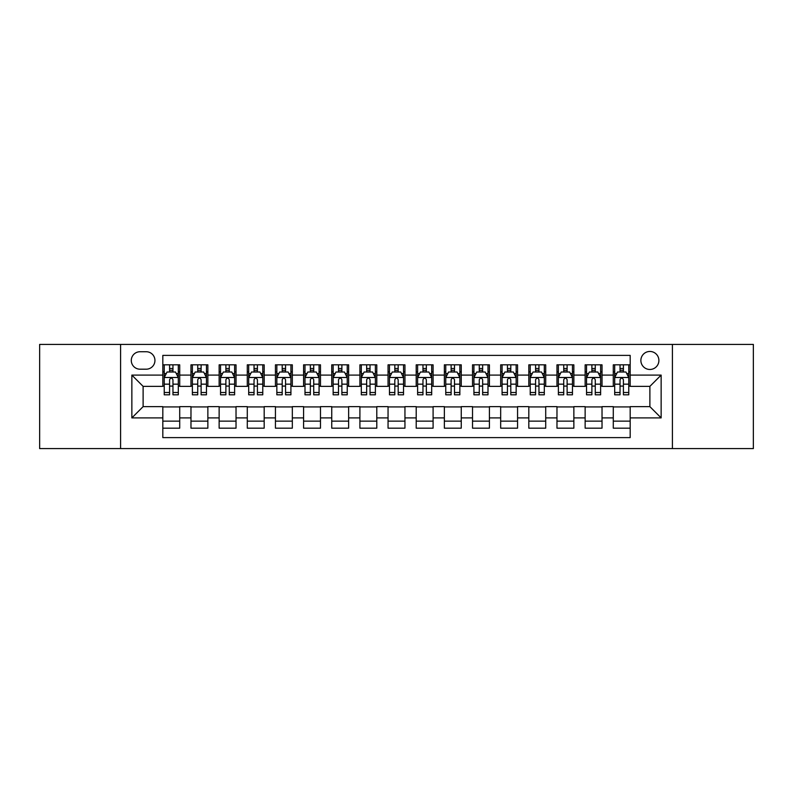 <?xml version="1.0" encoding="UTF-8"?>
<svg xmlns="http://www.w3.org/2000/svg" width="793" height="793" viewBox="0 0 793 793"><rect width="100%" height="100%" fill="white"/><g stroke="black" fill="none" stroke-linecap="round" stroke-linejoin="round"><path stroke-width="1.19" d="M649.883 351.458A9.01 9.01 0 0 0 640.873 360.458A9.01 9.01 0 0 0 649.883 369.469A9.01 9.01 0 0 0 658.894 360.458A9.01 9.01 0 0 0 649.883 351.458M672.405 448.58L753.35 448.58L753.35 344.42L672.405 344.42L672.405 448.58L120.595 448.58L120.595 344.42L39.65 344.42L39.65 448.58L120.595 448.58M630.177 364.83L613.286 364.83L613.286 375.099L602.026 375.099L602.026 386.369L613.286 386.369L613.286 375.099M602.026 375.099L602.026 364.83L585.135 364.83L585.135 375.099L573.864 375.099L573.864 386.369L585.135 386.369L585.135 375.099M573.864 375.099L573.864 364.83L556.973 364.83L556.973 375.099L545.713 375.099L545.713 386.369L556.973 386.369L556.973 375.099M545.713 375.099L545.713 364.83L528.822 364.83L528.822 375.099L517.561 375.099L517.561 386.369L528.822 386.369L528.822 375.099M517.561 375.099L517.561 364.83L500.67 364.83L500.67 375.099L489.41 375.099L489.41 386.369L500.67 386.369L500.67 375.099M489.41 375.099L489.41 364.83L472.519 364.83L472.519 375.099L461.258 375.099L461.258 386.369L472.519 386.369L472.519 375.099M461.258 375.099L461.258 364.83L444.358 364.83L444.358 375.099L433.097 375.099L433.097 386.369L444.358 386.369L444.358 375.099M433.097 375.099L433.097 364.83L416.206 364.83L416.206 375.099L404.945 375.099L404.945 386.369L416.206 386.369L416.206 375.099M404.945 375.099L404.945 364.83L388.055 364.83L388.055 375.099L376.794 375.099L376.794 386.369L388.055 386.369L388.055 375.099M376.794 375.099L376.794 364.83L359.903 364.83L359.903 375.099L348.642 375.099L348.642 386.369L359.903 386.369L359.903 375.099M348.642 375.099L348.642 364.83L331.742 364.83L331.742 375.099L320.481 375.099L320.481 386.369L331.742 386.369L331.742 375.099M320.481 375.099L320.481 364.83L303.59 364.83L303.59 375.099L292.33 375.099L292.33 386.369L303.59 386.369L303.59 375.099M292.33 375.099L292.33 364.83L275.439 364.83L275.439 375.099L264.178 375.099L264.178 386.369L275.439 386.369L275.439 375.099M264.178 375.099L264.178 364.83L247.287 364.83L247.287 375.099L236.027 375.099L236.027 386.369L247.287 386.369L247.287 375.099M236.027 375.099L236.027 364.83L219.136 364.83L219.136 375.099L207.865 375.099L207.865 386.369L219.136 386.369L219.136 375.099M207.865 375.099L207.865 364.83L190.974 364.83L190.974 386.369L179.714 386.369L179.714 364.83L162.823 364.83M162.823 428.17L179.714 428.17L179.714 406.631L190.974 406.631L190.974 428.17L207.865 428.17L207.865 406.631L219.136 406.631L219.136 417.901L207.865 417.901M219.136 417.901L219.136 428.17L236.027 428.17L236.027 406.631L247.287 406.631L247.287 417.901L236.027 417.901M247.287 417.901L247.287 428.17L264.178 428.17L264.178 406.631L275.439 406.631L275.439 417.901L264.178 417.901M275.439 417.901L275.439 428.17L292.33 428.17L292.33 406.631L303.59 406.631L303.59 417.901L292.33 417.901M303.59 417.901L303.59 428.17L320.481 428.17L320.481 406.631L331.742 406.631L331.742 417.901L320.481 417.901M331.742 417.901L331.742 428.17L348.642 428.17L348.642 406.631L359.903 406.631L359.903 417.901L348.642 417.901M359.903 417.901L359.903 428.17L376.794 428.17L376.794 406.631L388.055 406.631L388.055 417.901L376.794 417.901M388.055 417.901L388.055 428.17L404.945 428.17L404.945 406.631L416.206 406.631L416.206 417.901L404.945 417.901M416.206 417.901L416.206 428.17L433.097 428.17L433.097 406.631L444.358 406.631L444.358 417.901L433.097 417.901M444.358 417.901L444.358 428.17L461.258 428.17L461.258 406.631L472.519 406.631L472.519 417.901L461.258 417.901M472.519 417.901L472.519 428.17L489.41 428.17L489.41 406.631L500.67 406.631L500.67 417.901L489.41 417.901M500.67 417.901L500.67 428.17L517.561 428.17L517.561 406.631L528.822 406.631L528.822 417.901L517.561 417.901M528.822 417.901L528.822 428.17L545.713 428.17L545.713 406.631L556.973 406.631L556.973 417.901L545.713 417.901M556.973 417.901L556.973 428.17L573.864 428.17L573.864 406.631L585.135 406.631L585.135 417.901L573.864 417.901M585.135 417.901L585.135 428.17L602.026 428.17L602.026 406.631L613.286 406.631L613.286 417.901L602.026 417.901M140.014 369.191L146.209 369.191A8.723 8.723 0 0 0 154.942 360.458A8.723 8.723 0 0 0 146.209 351.735L140.014 351.735A8.723 8.723 0 0 0 131.291 360.458A8.723 8.723 0 0 0 140.014 369.191M672.405 344.42L120.595 344.42M630.177 375.099L630.177 355.393L162.823 355.393L162.823 386.369L143.117 386.369L143.117 406.631L162.823 406.631L162.823 437.607L630.177 437.607L630.177 406.631L649.883 406.631L649.883 386.369L630.177 386.369L630.177 375.099L661.144 375.099L661.144 417.901L630.177 417.901M162.823 417.901L131.856 417.901L131.856 375.099L162.823 375.099M613.286 417.901L613.286 428.17L630.177 428.17M162.823 371.867L164.23 371.867M169.583 371.867L172.963 371.867M178.306 371.867L179.714 371.867M162.823 386.082L164.23 386.082M169.583 386.082L172.963 386.082M178.306 386.082L179.714 386.082M162.823 406.918L179.714 406.918M162.823 421.133L179.714 421.133M190.974 386.082L192.382 386.082M197.735 386.082L201.115 386.082M206.458 386.082L207.865 386.082M190.974 371.867L192.382 371.867M197.735 371.867L201.115 371.867M206.458 371.867L207.865 371.867M190.974 406.918L207.865 406.918M190.974 421.133L207.865 421.133M219.136 406.918L236.027 406.918M219.136 421.133L236.027 421.133M219.136 371.867L220.543 371.867M225.886 371.867L229.266 371.867M234.619 371.867L236.027 371.867M219.136 386.082L220.543 386.082M225.886 386.082L229.266 386.082M234.619 386.082L236.027 386.082M247.287 406.918L264.178 406.918M247.287 421.133L264.178 421.133M247.287 371.867L248.695 371.867M254.038 371.867L257.418 371.867M262.77 371.867L264.178 371.867M247.287 386.082L248.695 386.082M254.038 386.082L257.418 386.082M262.77 386.082L264.178 386.082M275.439 406.918L292.33 406.918M275.439 421.133L292.33 421.133M275.439 371.867L276.846 371.867M282.199 371.867L285.569 371.867M290.922 371.867L292.33 371.867M275.439 386.082L276.846 386.082M282.199 386.082L285.569 386.082M290.922 386.082L292.33 386.082M303.59 406.918L320.481 406.918M303.59 421.133L320.481 421.133M303.59 371.867L304.998 371.867M310.35 371.867L313.731 371.867M319.073 371.867L320.481 371.867M303.59 386.082L304.998 386.082M310.35 386.082L313.731 386.082M319.073 386.082L320.481 386.082M331.742 406.918L348.642 406.918M331.742 421.133L348.642 421.133M331.742 371.867L333.149 371.867M338.502 371.867L341.882 371.867M347.235 371.867L348.642 371.867M331.742 386.082L333.149 386.082M338.502 386.082L341.882 386.082M347.235 386.082L348.642 386.082M359.903 406.918L376.794 406.918M359.903 421.133L376.794 421.133M359.903 371.867L361.311 371.867M366.653 371.867L370.034 371.867M375.386 371.867L376.794 371.867M359.903 386.082L361.311 386.082M366.653 386.082L370.034 386.082M375.386 386.082L376.794 386.082M388.055 406.918L404.945 406.918M388.055 421.133L404.945 421.133M388.055 371.867L389.462 371.867M394.815 371.867L398.185 371.867M403.538 371.867L404.945 371.867M388.055 386.082L389.462 386.082M394.815 386.082L398.185 386.082M403.538 386.082L404.945 386.082M416.206 406.918L433.097 406.918M416.206 421.133L433.097 421.133M416.206 371.867L417.614 371.867M422.966 371.867L426.347 371.867M431.689 371.867L433.097 371.867M416.206 386.082L417.614 386.082M422.966 386.082L426.347 386.082M431.689 386.082L433.097 386.082M444.358 406.918L461.258 406.918M444.358 421.133L461.258 421.133M444.358 371.867L445.765 371.867M451.118 371.867L454.498 371.867M459.851 371.867L461.258 371.867M444.358 386.082L445.765 386.082M451.118 386.082L454.498 386.082M459.851 386.082L461.258 386.082M472.519 406.918L489.41 406.918M472.519 421.133L489.41 421.133M472.519 371.867L473.927 371.867M479.269 371.867L482.65 371.867M488.002 371.867L489.41 371.867M472.519 386.082L473.927 386.082M479.269 386.082L482.65 386.082M488.002 386.082L489.41 386.082M500.67 406.918L517.561 406.918M500.67 421.133L517.561 421.133M500.67 371.867L502.078 371.867M507.431 371.867L510.801 371.867M516.154 371.867L517.561 371.867M500.67 386.082L502.078 386.082M507.431 386.082L510.801 386.082M516.154 386.082L517.561 386.082M528.822 406.918L545.713 406.918M528.822 421.133L545.713 421.133M528.822 371.867L530.23 371.867M535.582 371.867L538.962 371.867M544.305 371.867L545.713 371.867M528.822 386.082L530.23 386.082M535.582 386.082L538.962 386.082M544.305 386.082L545.713 386.082M556.973 406.918L573.864 406.918M556.973 421.133L573.864 421.133M556.973 371.867L558.381 371.867M563.734 371.867L567.114 371.867M572.457 371.867L573.864 371.867M556.973 386.082L558.381 386.082M563.734 386.082L567.114 386.082M572.457 386.082L573.864 386.082M585.135 406.918L602.026 406.918M585.135 421.133L602.026 421.133M585.135 371.867L586.542 371.867M591.885 371.867L595.265 371.867M600.618 371.867L602.026 371.867M585.135 386.082L586.542 386.082M591.885 386.082L595.265 386.082M600.618 386.082L602.026 386.082M613.286 406.918L630.177 406.918M613.286 421.133L630.177 421.133M613.286 371.867L614.694 371.867M620.037 371.867L623.417 371.867M628.77 371.867L630.177 371.867M613.286 386.082L614.694 386.082M620.037 386.082L623.417 386.082M628.77 386.082L630.177 386.082M143.117 386.369L131.856 375.099M143.117 406.631L131.856 417.901M661.144 375.099L649.883 386.369M661.144 417.901L649.883 406.631M172.963 368.487L169.583 368.487M178.306 392.515L172.963 392.515L172.963 394.815L178.306 394.815L178.306 377.637L175.491 372.006L167.045 372.006L164.23 377.637L164.23 394.815L169.583 394.815L169.583 392.515L164.23 392.515M164.23 377.637L164.23 364.83M178.306 377.637L178.306 364.83M169.583 372.006L169.583 364.83M172.963 364.83L172.963 372.006M172.963 392.515L172.963 379.748C171.833 377.577 170.703 377.577 169.583 379.748L169.583 392.515M201.115 368.487L197.735 368.487M206.458 392.515L201.115 392.515L201.115 394.815L206.458 394.815L206.458 377.637L203.642 372.006L195.197 372.006L192.382 377.637L192.382 394.815L197.735 394.815L197.735 392.515L192.382 392.515M192.382 377.637L192.382 364.83M206.458 377.637L206.458 364.83M197.735 372.006L197.735 364.83M201.115 364.83L201.115 372.006M201.115 392.515L201.115 379.748C199.985 377.577 198.865 377.577 197.735 379.748L197.735 392.515M229.266 368.487L225.886 368.487M234.619 392.515L229.266 392.515L229.266 394.815L234.619 394.815L234.619 377.637L231.804 372.006L223.358 372.006L220.543 377.637L220.543 394.815L225.886 394.815L225.886 392.515L220.543 392.515M220.543 377.637L220.543 364.83M234.619 377.637L234.619 364.83M225.886 372.006L225.886 364.83M229.266 364.83L229.266 372.006M229.266 392.515L229.266 379.748C228.146 377.577 227.016 377.577 225.886 379.748L225.886 392.515M257.418 368.487L254.038 368.487M262.77 392.515L257.418 392.515L257.418 394.815L262.77 394.815L262.77 377.637L259.955 372.006L251.51 372.006L248.695 377.637L248.695 394.815L254.038 394.815L254.038 392.515L248.695 392.515M248.695 377.637L248.695 364.83M262.77 377.637L262.77 364.83M254.038 372.006L254.038 364.83M257.418 364.83L257.418 372.006M257.418 392.515L257.418 379.748C256.298 377.577 255.168 377.577 254.038 379.748L254.038 392.515M285.569 368.487L282.199 368.487M290.922 392.515L285.569 392.515L285.569 394.815L290.922 394.815L290.922 377.637L288.107 372.006L279.661 372.006L276.846 377.637L276.846 394.815L282.199 394.815L282.199 392.515L276.846 392.515M276.846 377.637L276.846 364.83M290.922 377.637L290.922 364.83M282.199 372.006L282.199 364.83M285.569 364.83L285.569 372.006M285.569 392.515L285.569 379.748C284.449 377.577 283.319 377.577 282.199 379.748L282.199 392.515M313.731 368.487L310.35 368.487M319.073 392.515L313.731 392.515L313.731 394.815L319.073 394.815L319.073 377.637L316.258 372.006L307.813 372.006L304.998 377.637L304.998 394.815L310.35 394.815L310.35 392.515L304.998 392.515M304.998 377.637L304.998 364.83M319.073 377.637L319.073 364.83M310.35 372.006L310.35 364.83M313.731 364.83L313.731 372.006M313.731 392.515L313.731 379.748C312.601 377.577 311.48 377.577 310.35 379.748L310.35 392.515M341.882 368.487L338.502 368.487M347.235 392.515L341.882 392.515L341.882 394.815L347.235 394.815L347.235 377.637L344.42 372.006L335.964 372.006L333.149 377.637L333.149 394.815L338.502 394.815L338.502 392.515L333.149 392.515M333.149 377.637L333.149 364.83M347.235 377.637L347.235 364.83M338.502 372.006L338.502 364.83M341.882 364.83L341.882 372.006M341.882 392.515L341.882 379.748C340.752 377.577 339.632 377.577 338.502 379.748L338.502 392.515M370.034 368.487L366.653 368.487M375.386 392.515L370.034 392.515L370.034 394.815L375.386 394.815L375.386 377.637L372.571 372.006L364.126 372.006L361.311 377.637L361.311 394.815L366.653 394.815L366.653 392.515L361.311 392.515M361.311 377.637L361.311 364.83M375.386 377.637L375.386 364.83M366.653 372.006L366.653 364.83M370.034 364.83L370.034 372.006M370.034 392.515L370.034 379.748C368.914 377.577 367.783 377.577 366.653 379.748L366.653 392.515M398.185 368.487L394.815 368.487M403.538 392.515L398.185 392.515L398.185 394.815L403.538 394.815L403.538 377.637L400.723 372.006L392.277 372.006L389.462 377.637L389.462 394.815L394.815 394.815L394.815 392.515L389.462 392.515M389.462 377.637L389.462 364.83M403.538 377.637L403.538 364.83M394.815 372.006L394.815 364.83M398.185 364.83L398.185 372.006M398.185 392.515L398.185 379.748C397.065 377.577 395.935 377.577 394.815 379.748L394.815 392.515M426.347 368.487L422.966 368.487M431.689 392.515L426.347 392.515L426.347 394.815L431.689 394.815L431.689 377.637L428.874 372.006L420.429 372.006L417.614 377.637L417.614 394.815L422.966 394.815L422.966 392.515L417.614 392.515M417.614 377.637L417.614 364.83M431.689 377.637L431.689 364.83M422.966 372.006L422.966 364.83M426.347 364.83L426.347 372.006M426.347 392.515L426.347 379.748C425.217 377.577 424.096 377.577 422.966 379.748L422.966 392.515M454.498 368.487L451.118 368.487M459.851 392.515L454.498 392.515L454.498 394.815L459.851 394.815L459.851 377.637L457.036 372.006L448.58 372.006L445.765 377.637L445.765 394.815L451.118 394.815L451.118 392.515L445.765 392.515M445.765 377.637L445.765 364.83M459.851 377.637L459.851 364.83M451.118 372.006L451.118 364.83M454.498 364.83L454.498 372.006M454.498 392.515L454.498 379.748C453.368 377.577 452.248 377.577 451.118 379.748L451.118 392.515M482.65 368.487L479.269 368.487M488.002 392.515L482.65 392.515L482.65 394.815L488.002 394.815L488.002 377.637L485.187 372.006L476.742 372.006L473.927 377.637L473.927 394.815L479.269 394.815L479.269 392.515L473.927 392.515M473.927 377.637L473.927 364.83M488.002 377.637L488.002 364.83M479.269 372.006L479.269 364.83M482.65 364.83L482.65 372.006M482.65 392.515L482.65 379.748C481.529 377.577 480.399 377.577 479.269 379.748L479.269 392.515M510.801 368.487L507.431 368.487M516.154 392.515L510.801 392.515L510.801 394.815L516.154 394.815L516.154 377.637L513.339 372.006L504.893 372.006L502.078 377.637L502.078 394.815L507.431 394.815L507.431 392.515L502.078 392.515M502.078 377.637L502.078 364.83M516.154 377.637L516.154 364.83M507.431 372.006L507.431 364.83M510.801 364.83L510.801 372.006M510.801 392.515L510.801 379.748C509.681 377.577 508.551 377.577 507.431 379.748L507.431 392.515M538.962 368.487L535.582 368.487M544.305 392.515L538.962 392.515L538.962 394.815L544.305 394.815L544.305 377.637L541.49 372.006L533.045 372.006L530.23 377.637L530.23 394.815L535.582 394.815L535.582 392.515L530.23 392.515M530.23 377.637L530.23 364.83M544.305 377.637L544.305 364.83M535.582 372.006L535.582 364.83M538.962 364.83L538.962 372.006M538.962 392.515L538.962 379.748C537.832 377.577 536.712 377.577 535.582 379.748L535.582 392.515M567.114 368.487L563.734 368.487M572.457 392.515L567.114 392.515L567.114 394.815L572.457 394.815L572.457 377.637L569.642 372.006L561.196 372.006L558.381 377.637L558.381 394.815L563.734 394.815L563.734 392.515L558.381 392.515M558.381 377.637L558.381 364.83M572.457 377.637L572.457 364.83M563.734 372.006L563.734 364.83M567.114 364.83L567.114 372.006M567.114 392.515L567.114 379.748C565.984 377.577 564.864 377.577 563.734 379.748L563.734 392.515M595.265 368.487L591.885 368.487M600.618 392.515L595.265 392.515L595.265 394.815L600.618 394.815L600.618 377.637L597.803 372.006L589.358 372.006L586.542 377.637L586.542 394.815L591.885 394.815L591.885 392.515L586.542 392.515M586.542 377.637L586.542 364.83M600.618 377.637L600.618 364.83M591.885 372.006L591.885 364.83M595.265 364.83L595.265 372.006M595.265 392.515L595.265 379.748C594.145 377.577 593.015 377.577 591.885 379.748L591.885 392.515M623.417 368.487L620.037 368.487M628.77 392.515L623.417 392.515L623.417 394.815L628.77 394.815L628.77 377.637L625.955 372.006L617.509 372.006L614.694 377.637L614.694 394.815L620.037 394.815L620.037 392.515L614.694 392.515M614.694 377.637L614.694 364.83M628.77 377.637L628.77 364.83M620.037 372.006L620.037 364.83M623.417 364.83L623.417 372.006M623.417 392.515L623.417 379.748C622.297 377.577 621.167 377.577 620.037 379.748L620.037 392.515M190.974 417.901L179.714 417.901M190.974 375.099L179.714 375.099M178.237 377.498L164.3 377.498M164.23 373.553L166.272 373.553M176.264 373.553L178.306 373.553M169.583 384.159L164.23 384.159M178.306 384.159L172.963 384.159M172.963 370.281L169.583 370.281M206.388 377.498L192.451 377.498M192.382 373.553L194.424 373.553M204.425 373.553L206.458 373.553M197.735 384.159L192.382 384.159M206.458 384.159L201.115 384.159M201.115 370.281L197.735 370.281M234.55 377.498L220.613 377.498M220.543 373.553L222.575 373.553M232.577 373.553L234.619 373.553M225.886 384.159L220.543 384.159M234.619 384.159L229.266 384.159M229.266 370.281L225.886 370.281M262.701 377.498L248.764 377.498M248.695 373.553L250.737 373.553M260.728 373.553L262.77 373.553M254.038 384.159L248.695 384.159M262.77 384.159L257.418 384.159M257.418 370.281L254.038 370.281M290.853 377.498L276.916 377.498M276.846 373.553L278.888 373.553M288.88 373.553L290.922 373.553M282.199 384.159L276.846 384.159M290.922 384.159L285.569 384.159M285.569 370.281L282.199 370.281M319.004 377.498L305.067 377.498M304.998 373.553L307.04 373.553M317.031 373.553L319.073 373.553M310.35 384.159L304.998 384.159M319.073 384.159L313.731 384.159M313.731 370.281L310.35 370.281M347.156 377.498L333.229 377.498M333.149 373.553L335.191 373.553M345.193 373.553L347.235 373.553M338.502 384.159L333.149 384.159M347.235 384.159L341.882 384.159M341.882 370.281L338.502 370.281M375.317 377.498L361.38 377.498M361.311 373.553L363.353 373.553M373.344 373.553L375.386 373.553M366.653 384.159L361.311 384.159M375.386 384.159L370.034 384.159M370.034 370.281L366.653 370.281M403.468 377.498L389.532 377.498M389.462 373.553L391.504 373.553M401.496 373.553L403.538 373.553M394.815 384.159L389.462 384.159M403.538 384.159L398.185 384.159M398.185 370.281L394.815 370.281M431.62 377.498L417.683 377.498M417.614 373.553L419.656 373.553M429.647 373.553L431.689 373.553M422.966 384.159L417.614 384.159M431.689 384.159L426.347 384.159M426.347 370.281L422.966 370.281M459.771 377.498L445.844 377.498M445.765 373.553L447.807 373.553M457.809 373.553L459.851 373.553M451.118 384.159L445.765 384.159M459.851 384.159L454.498 384.159M454.498 370.281L451.118 370.281M487.933 377.498L473.996 377.498M473.927 373.553L475.969 373.553M485.96 373.553L488.002 373.553M479.269 384.159L473.927 384.159M488.002 384.159L482.65 384.159M482.65 370.281L479.269 370.281M516.084 377.498L502.147 377.498M502.078 373.553L504.12 373.553M514.112 373.553L516.154 373.553M507.431 384.159L502.078 384.159M516.154 384.159L510.801 384.159M510.801 370.281L507.431 370.281M544.236 377.498L530.299 377.498M530.23 373.553L532.272 373.553M542.263 373.553L544.305 373.553M535.582 384.159L530.23 384.159M544.305 384.159L538.962 384.159M538.962 370.281L535.582 370.281M572.387 377.498L558.45 377.498M558.381 373.553L560.423 373.553M570.425 373.553L572.457 373.553M563.734 384.159L558.381 384.159M572.457 384.159L567.114 384.159M567.114 370.281L563.734 370.281M600.549 377.498L586.612 377.498M586.542 373.553L588.575 373.553M598.576 373.553L600.618 373.553M591.885 384.159L586.542 384.159M600.618 384.159L595.265 384.159M595.265 370.281L591.885 370.281M628.7 377.498L614.763 377.498M614.694 373.553L616.736 373.553M626.728 373.553L628.77 373.553M620.037 384.159L614.694 384.159M628.77 384.159L623.417 384.159M623.417 370.281L620.037 370.281"/></g></svg>
